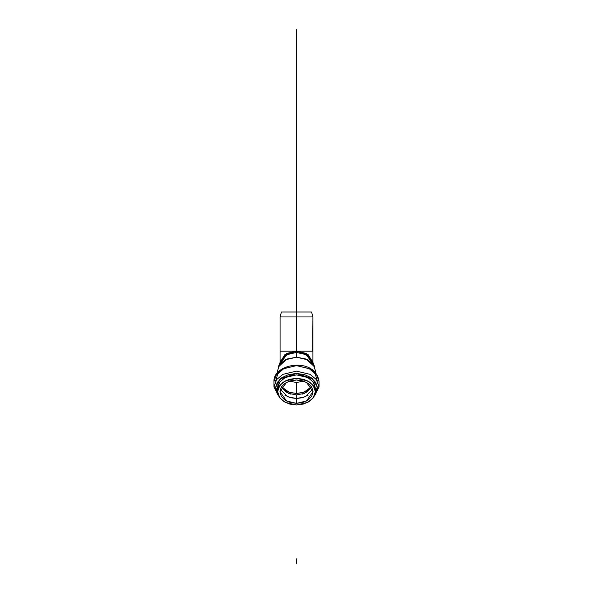 <?xml version="1.0" encoding="UTF-8"?>
<svg xmlns="http://www.w3.org/2000/svg" width="593" height="593" viewBox="0 0 593 593"><rect width="100%" height="100%" fill="white"/><g stroke="black" fill="none" stroke-linecap="round" stroke-linejoin="round"><path stroke-width="0.89" d="M311.599 312.022L281.401 312.022L311.599 312.022L312.919 316.944L280.081 316.944L312.919 316.944L311.599 312.022L281.401 312.022L280.081 316.944L280.081 351.189L312.919 351.189L312.919 316.944L280.081 316.944L312.919 316.944L312.711 351.189M289.273 379.32L296.5 378.304L303.727 379.32L309.85 382.211L313.942 386.547L315.38 391.654L313.942 396.761L309.85 401.09L303.727 403.989L296.5 405.004L289.273 403.989L283.15 401.09L279.058 396.761L277.62 391.654L279.058 386.547L283.15 382.211L289.273 379.32M302.83 380.847L296.5 379.957L290.17 380.847L284.803 383.382L281.215 387.177L279.963 391.654L281.215 396.131L284.803 399.927L290.17 402.462L296.5 403.351L302.83 402.462L308.197 399.927L311.785 396.131L313.037 391.654L311.785 387.177L308.197 383.382L302.83 380.847M302.815 351.189L296.5 351.189L286.819 353.421L280.089 362.427L284.892 354.592L296.5 351.189L308.108 354.592L312.911 362.427L306.181 353.421L296.5 351.189L290.185 351.189M280.081 362.797L280.081 351.189L282.542 351.189M310.458 351.189L312.919 351.189L312.919 362.797M315.38 372.567L315.38 370.529L313.156 364.243L307.826 359.847L296.5 357.179L285.174 359.847L279.844 364.243L277.62 370.529L277.62 372.567M278.31 366.948L286.834 359.061L296.5 357.179L296.5 352.42L288.094 354.058L280.682 360.922L278.31 366.948M312.318 360.922L304.906 354.058L296.5 352.42L296.5 357.179L306.166 359.061L314.69 366.948L312.318 360.922M280.081 363.939L286.693 354.718L296.5 352.42L296.5 351.189L296.5 352.42L306.307 354.718L312.919 363.939M314.453 395.783L315.802 393.878L317.388 388.23L315.802 382.574L311.273 377.785L304.498 374.583L296.5 373.457L288.502 374.583L281.727 377.785L277.198 382.574L275.612 388.23L277.198 393.878L278.547 395.783M277.62 388.23L279.058 383.122L283.15 378.786L289.273 375.895L296.5 374.88L303.727 375.895L309.85 378.786L313.942 383.122L315.38 388.23L313.156 381.944L307.826 377.548L296.5 374.88L285.174 377.548L279.844 381.944L277.62 388.23L277.62 391.654L279.844 385.368L285.174 380.973L296.5 378.304L307.826 380.973L313.156 385.368L315.38 391.654L313.156 397.933L307.826 402.336L296.5 405.004L285.174 402.336L279.844 397.933L277.62 391.654M280.281 398.489L273.966 387.066L273.966 381.551C272.95 363.146 315.617 356.578 319.034 381.551L316.38 374.057L310.02 368.809L296.5 365.622L282.98 368.809L276.62 374.057L273.966 381.551L276.62 374.057L282.98 368.809L296.5 365.622L310.02 368.809L316.38 374.057L319.034 381.551L319.034 387.066L316.38 379.572L310.02 374.324L296.5 371.136L282.98 374.324L276.62 379.572L273.966 387.066L279.599 397.606L273.966 387.066L276.62 379.572L282.98 374.324L296.5 371.136L310.02 374.324L316.38 379.572L319.034 387.066L313.4 397.606M317.366 381.062L315.239 373.864L309.338 368.735L296.5 365.622L283.662 368.735L277.761 373.864L275.634 381.062M278.54 395.776L275.693 386.933L280.467 378.764L296.5 373.457L312.533 378.764L317.307 386.933L314.46 395.776M296.5 403.351L286.575 401.009L279.963 391.654L286.575 382.3L296.5 379.957L306.425 382.3L313.037 391.654L306.425 401.009L296.5 403.351L296.5 398.533L296.5 403.351M280.311 389.245L287.687 396.732L296.5 398.533L305.313 396.732L312.689 389.245M296.5 382.455L303.935 381.203L296.5 382.455L289.065 381.203L296.5 382.455L296.5 393.485L296.5 382.455M311.495 386.718L304.053 392.188L296.5 393.485L288.947 392.188L281.505 386.718M311.785 386.265L308.197 390.053L302.83 392.588L296.5 393.485L290.17 392.588L284.803 390.053L281.215 386.265M308.197 395.108L302.83 397.644L296.5 398.533L290.17 397.644L284.803 395.108M277.62 390.913L276.983 384.746L280.015 379.149M290.533 394.093L285.47 391.706L281.453 386.799L288.487 393.367L296.5 394.931L296.5 398.533L296.5 394.931L304.513 393.367L311.547 386.799L307.53 391.706L302.467 394.093M296.5 29.65L296.5 312.022M296.5 558.873L296.5 563.35M296.5 130.742L296.5 352.42M319.034 387.066L312.719 398.489M315.38 391.654L315.38 388.23"/></g></svg>
